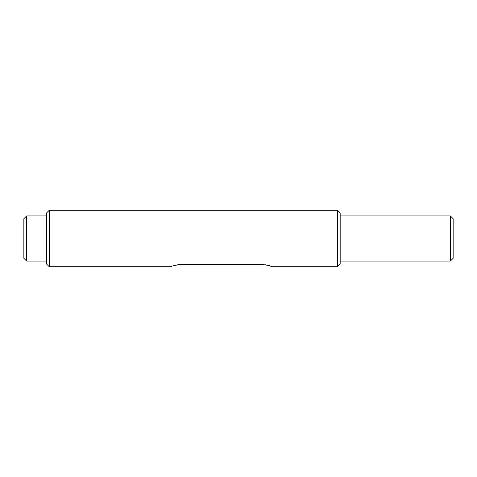 <?xml version="1.0" encoding="UTF-8"?>
<svg xmlns="http://www.w3.org/2000/svg" width="477" height="477" viewBox="0 0 477 477"><rect width="100%" height="100%" fill="white"/><g stroke="black" fill="none" stroke-linecap="round" stroke-linejoin="round"><path stroke-width="0.72" d="M26.676 261.092L23.85 258.272L23.85 218.728L26.676 215.908L26.676 261.092L46.442 261.092M49.268 266.744L46.442 263.918L46.442 213.082L49.268 210.256L49.268 266.744L170.718 266.744C171.374 265.987 175.142 265.2 182.011 264.383L177.659 264.747M340.179 213.082L340.179 263.918L337.352 266.744L337.352 210.256L340.179 213.082M450.324 215.908L453.15 218.728L453.15 258.272L450.324 261.092L450.324 215.908L340.179 215.908M26.676 215.908L46.442 215.908M450.324 261.092L340.179 261.092M263.089 264.461L182.011 264.383M261.092 264.383C267.961 265.2 271.723 265.981 272.391 266.744L337.352 266.744M49.268 210.256L337.352 210.256M272.391 266.744L271.544 266.416M271.491 266.393L265.427 264.747M171.499 266.44L170.718 266.744"/></g></svg>
